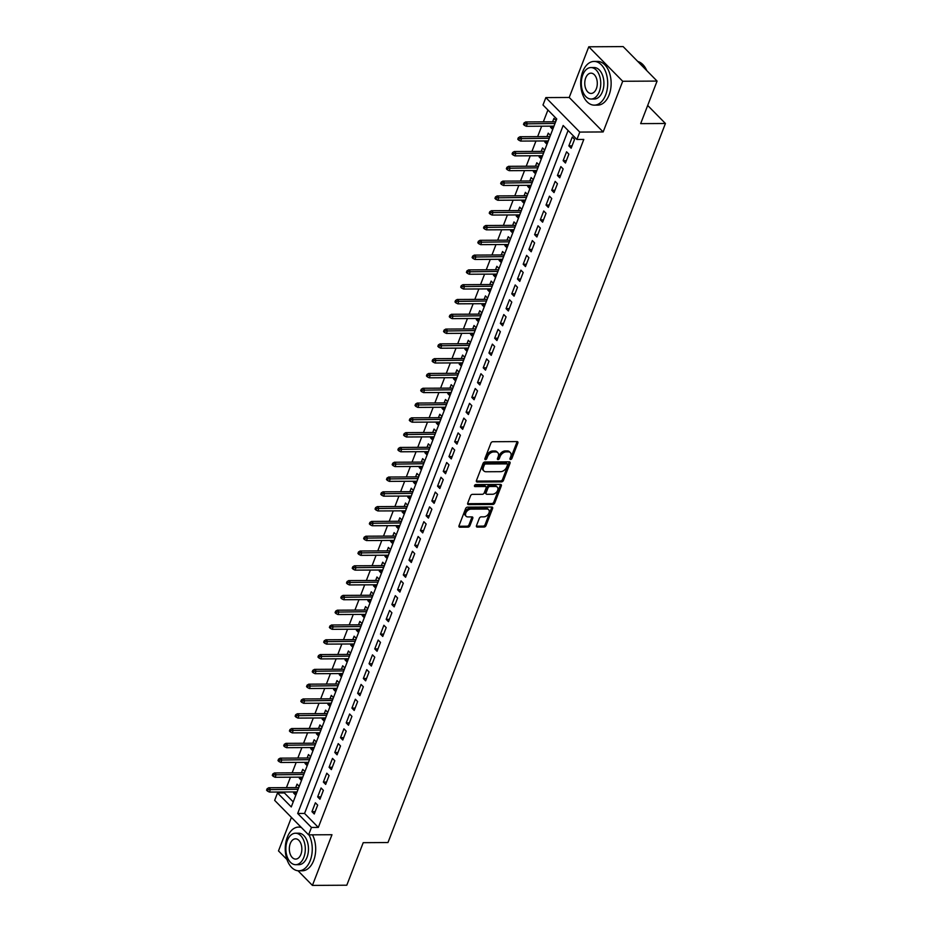 <?xml version="1.0" encoding="UTF-8"?>
<svg xmlns="http://www.w3.org/2000/svg" width="932" height="932" viewBox="0 0 932 932"><rect width="100%" height="100%" fill="white"/><g stroke="black" fill="none" stroke-linecap="round" stroke-linejoin="round"><path stroke-width="1.4" d="M510.014 458.474A1.2 0.792 135.5 0 0 511.901 458.462L517.854 443.026A1.713 1.142 135.5 0 0 517.074 441.582L492.772 441.721A1.713 1.142 135.5 0 0 490.861 443.178L484.908 458.602A1.2 0.792 135.5 0 0 485.875 457.67L486.655 455.666L487.564 456.598A5.487 3.646 135.5 0 1 493.68 451.927L495.708 451.915A5.487 3.646 135.5 0 1 497.828 452.719A5.487 3.646 135.5 0 1 498.236 456.54L497.455 458.544A1.2 0.792 135.5 0 0 498.434 457.6L499.203 455.597L500.123 456.529A5.487 3.646 135.5 0 1 506.239 451.857L508.255 451.845A5.487 3.646 135.5 0 1 510.375 452.649A5.487 3.646 135.5 0 1 510.783 456.47L510.014 458.474A1.2 0.792 135.5 0 0 510.981 457.53L516.945 442.094A1.713 1.142 135.5 0 0 517.05 441.582M484.908 458.602A1.2 0.792 135.5 0 0 486.795 458.602L487.564 456.598M497.455 458.544A1.2 0.792 135.5 0 0 499.354 458.532L500.123 456.529M476.485 525.648A1.713 1.142 135.5 0 0 477.277 527.093L484.092 527.046A1.713 1.142 135.5 0 0 486.003 525.59L492.609 508.453A1.713 1.142 135.5 0 0 491.828 507.008L467.526 507.136A1.713 1.142 135.5 0 0 465.616 508.604L459.01 525.741A1.713 1.142 135.5 0 0 459.791 527.186L468.027 527.139A1.713 1.142 135.5 0 0 469.938 525.683L472.769 518.343A1.713 1.142 135.5 0 0 471.976 516.899L467.899 516.922A4.59 3.052 135.5 0 1 466.117 516.258A4.59 3.052 135.5 0 1 466.384 511.913A4.59 3.052 135.5 0 1 470.893 509.152L486.888 509.07A4.59 3.052 135.5 0 1 488.659 509.734A4.59 3.052 135.5 0 1 488.391 514.08A4.59 3.052 135.5 0 1 483.894 516.841L481.227 516.852A1.713 1.142 135.5 0 0 479.316 518.308L476.485 525.648M311.451 827.453L308.597 834.851L274.66 800.367L277.515 792.969L291.273 806.949L556.742 118.97L542.995 104.99L545.849 97.592L579.774 132.076L576.92 139.474L563.161 125.494L297.692 813.473L311.451 827.453L318.325 827.418L583.793 139.439L576.92 139.474M657.083 81.084L622.704 81.27L588.779 46.786L623.147 46.6L657.083 81.084L640.668 123.63L665.425 123.49L387.968 842.54L363.212 842.679L346.797 885.214L312.418 885.4L331.978 834.723L308.597 834.851M588.779 46.786L569.219 97.464L603.155 131.948L622.704 81.27M603.155 131.948L579.774 132.076M501.521 481.891A1.713 1.142 135.5 0 0 503.431 480.423L510.037 463.286A1.713 1.142 135.5 0 0 509.245 461.841L484.955 461.981A1.713 1.142 135.5 0 0 483.044 463.437L476.427 480.574A1.713 1.142 135.5 0 0 477.219 482.019L501.521 481.891L500.601 480.959A1.713 1.142 135.5 0 0 502.511 479.491L509.128 462.354A1.713 1.142 135.5 0 0 509.233 461.841M501.323 485.875L494.717 503.012A1.713 1.142 135.5 0 1 492.807 504.468L468.505 504.596A1.713 1.142 135.5 0 1 467.713 503.152L470.543 495.824A1.713 1.142 135.5 0 1 472.454 494.356L482.31 494.31A1.713 1.142 135.5 0 0 484.221 492.853L486.096 487.984A1.713 1.142 135.5 0 0 485.304 486.539L475.052 486.597A1.2 0.792 135.5 0 1 475.833 484.558L500.542 484.43A1.713 1.142 135.5 0 1 501.323 485.875L500.414 484.943L493.797 502.08L494.717 503.012M291.425 817.399L278.493 850.916L286.974 859.537M298.019 870.768L312.418 885.4M294.034 791.944L293.615 793.027L296.656 793.016M299.219 786.363L297.04 784.15L295.712 787.587M299.743 777.148L299.323 778.232L302.364 778.22M304.927 771.568L302.749 769.354L301.42 772.791M305.451 762.353L305.032 763.436L308.073 763.424M310.636 756.772L308.457 754.559L307.129 757.996M311.16 747.557L310.74 748.641L313.781 748.629M316.344 741.977L314.166 739.763L312.837 743.2M316.868 732.762L316.449 733.845L319.49 733.833M322.053 727.181L319.874 724.968L318.546 728.405M322.577 717.966L322.157 719.05L325.198 719.038M327.761 712.386L325.583 710.172L324.254 713.609M328.285 703.171L327.866 704.254L330.907 704.243M333.47 697.59L331.291 695.377L329.963 698.814M333.994 688.375L333.574 689.459L336.615 689.447M339.178 682.795L337 680.581L335.671 684.018M339.702 673.58L339.283 674.663L342.324 674.652M344.887 667.999L342.708 665.786L341.38 669.223M345.411 658.784L344.991 659.868L348.032 659.856M350.595 653.204L348.417 650.99L347.088 654.427M351.119 643.989L350.7 645.072L353.741 645.061M356.304 638.408L354.125 636.195L352.809 639.632M356.828 629.193L356.408 630.277L359.449 630.265M362.012 623.613L359.834 621.399L358.517 624.836M362.536 614.398L362.117 615.481L365.158 615.469M367.721 608.817L365.542 606.604L364.226 610.041M368.245 599.602L367.825 600.686L370.866 600.674M373.441 594.022L371.251 591.808L369.934 595.245M373.965 584.807L373.534 585.89L376.575 585.879M379.149 579.226L376.971 577.013L375.643 580.45M379.673 570.011L379.254 571.095L382.295 571.083M384.858 564.442L382.679 562.217L381.351 565.654M385.382 555.216L384.963 556.299L388.003 556.288M390.566 549.647L388.388 547.422L387.06 550.859M391.091 540.42L390.671 541.504L393.712 541.492M396.275 534.851L394.096 532.626L392.768 536.063M396.799 525.625L396.38 526.708L399.42 526.697M401.983 520.056L399.805 517.831L398.477 521.268M402.507 510.829L402.088 511.913L405.129 511.901M407.692 505.26L405.513 503.035L404.185 506.472M408.216 496.034L407.797 497.117L410.837 497.106M413.4 490.465L411.222 488.24L409.894 491.677M413.925 481.238L413.505 482.322L416.546 482.31M419.109 475.67L416.93 473.444L415.602 476.881M419.633 466.443L419.214 467.526L422.254 467.515M424.817 460.874L422.639 458.649L421.311 462.086M425.342 451.647L424.922 452.742L427.963 452.719M430.526 446.078L428.347 443.865L427.019 447.29M431.05 436.852L430.631 437.947L433.671 437.923M436.234 431.283L434.056 429.07L432.728 432.495M436.758 422.056L436.339 423.151L439.38 423.128M441.943 416.488L439.764 414.274L438.436 417.699M442.467 407.261L442.048 408.356L445.088 408.333M447.651 401.692L445.473 399.478L444.145 402.904M448.175 392.465L447.756 393.56L450.797 393.537M453.36 386.897L451.181 384.683L449.853 388.108M453.884 377.67L453.465 378.765L456.505 378.742M459.068 372.101L456.89 369.887L455.562 373.324M459.593 362.874L459.173 363.969L462.214 363.946M464.777 357.305L462.598 355.092L461.27 358.529M465.301 348.079L464.882 349.174L467.922 349.151M470.485 342.51L468.307 340.297L466.979 343.733M471.01 333.283L470.59 334.378L473.631 334.355M476.194 327.715L474.015 325.501L472.687 328.938M476.718 318.488L476.299 319.583L479.339 319.56M481.902 312.919L479.724 310.705L478.407 314.142M482.427 303.692L482.007 304.787L485.048 304.764M487.611 298.124L485.432 295.91L484.116 299.347M488.135 288.897L487.716 289.992L490.756 289.969M493.319 283.328L491.141 281.115L489.824 284.551M493.844 274.101L493.424 275.196L496.465 275.173M499.039 268.533L496.849 266.319L495.533 269.756M499.564 259.306L499.133 260.401L502.173 260.377M504.748 253.737L502.569 251.524L501.241 254.96M505.272 244.51L504.853 245.605L507.893 245.582M510.456 238.941L508.278 236.728L506.95 240.165M510.981 229.715L510.561 230.81L513.602 230.786M516.165 224.146L513.986 221.933L512.658 225.369M516.689 214.919L516.27 216.014L519.31 215.991M521.873 209.35L519.695 207.137L518.367 210.574M522.398 200.124L521.978 201.219L525.019 201.195M527.582 194.555L525.403 192.341L524.075 195.778M528.106 185.328L527.687 186.423L530.727 186.4M533.29 179.76L531.112 177.546L529.784 180.983M533.815 170.533L533.395 171.628L536.436 171.605M538.999 164.964L536.82 162.75L535.492 166.187M539.523 155.737L539.104 156.832L542.144 156.809M544.707 150.169L542.529 147.955L541.201 151.392M545.232 140.942L544.812 142.037L547.853 142.014M550.416 135.373L548.237 133.16L546.909 136.596M571.153 148.211L574.578 139.334L572.283 137.004L568.858 145.881L571.153 148.211M565.444 163.007L568.87 154.13L566.574 151.8L563.149 160.677L565.444 163.007M559.736 177.802L563.161 168.925L560.866 166.595L557.441 175.472L559.736 177.802M554.027 192.598L557.452 183.72L555.157 181.391L551.732 190.268L554.027 192.598M548.319 207.393L551.744 198.516L549.449 196.186L546.024 205.063L548.319 207.393M542.61 222.189L546.035 213.311L543.74 210.982L540.315 219.859L542.61 222.189M536.902 236.984L540.327 228.107L538.032 225.777L534.607 234.654L536.902 236.984M531.193 251.78L534.619 242.903L532.323 240.573L528.898 249.45L531.193 251.78M525.485 266.575L528.91 257.698L526.615 255.368L523.19 264.245L525.485 266.575M519.776 281.371L523.202 272.494L520.906 270.163L517.481 279.041L519.776 281.371M514.068 296.166L517.493 287.289L515.198 284.959L511.773 293.836L514.068 296.166M508.359 310.962L511.785 302.085L509.489 299.755L506.064 308.632L508.359 310.962M502.651 325.757L506.076 316.88L503.781 314.55L500.356 323.427L502.651 325.757M496.942 340.553L500.368 331.675L498.072 329.346L494.647 338.223L496.942 340.553M491.234 355.348L494.659 346.471L492.364 344.141L488.939 353.018L491.234 355.348M485.514 370.144L488.95 361.267L486.655 358.937L483.23 367.814L485.514 370.144M479.805 384.939L483.23 376.062L480.947 373.732L477.522 382.609L479.805 384.939M474.097 399.735L477.522 390.858L475.238 388.528L471.813 397.405L474.097 399.735M468.388 414.53L471.813 405.653L469.53 403.323L466.105 412.2L468.388 414.53M462.68 429.326L466.105 420.448L463.821 418.118L460.385 426.996L462.68 429.326M456.971 444.121L460.396 435.244L458.101 432.914L454.676 441.791L456.971 444.121M451.263 458.917L454.688 450.04L452.393 447.71L448.968 456.587L451.263 458.917M445.554 473.712L448.979 464.835L446.684 462.505L443.259 471.382L445.554 473.712M439.846 488.508L443.271 479.63L440.976 477.3L437.551 486.178L439.846 488.508M434.137 503.303L437.562 494.426L435.267 492.096L431.842 500.973L434.137 503.303M428.429 518.099L431.854 509.222L429.559 506.892L426.134 515.769L428.429 518.099M422.72 532.894L426.145 524.017L423.85 521.687L420.425 530.564L422.72 532.894M417.012 547.69L420.437 538.812L418.142 536.483L414.717 545.36L417.012 547.69M411.303 562.485L414.728 553.608L412.433 551.278L409.008 560.155L411.303 562.485M405.595 577.281L409.02 568.404L406.725 566.073L403.3 574.951L405.595 577.281M399.886 592.076L403.311 583.199L401.016 580.869L397.591 589.746L399.886 592.076M394.178 606.872L397.603 597.995L395.308 595.664L391.883 604.542L394.178 606.872M388.469 621.667L391.894 612.79L389.599 610.46L386.174 619.337L388.469 621.667M382.761 636.463L386.186 627.586L383.891 625.256L380.466 634.133L382.761 636.463M377.052 651.258L380.477 642.381L378.182 640.051L374.757 648.928L377.052 651.258M371.344 666.054L374.769 657.177L372.474 654.846L369.049 663.724L371.344 666.054M365.635 680.849L369.06 671.972L366.765 669.642L363.34 678.519L365.635 680.849M359.915 695.645L363.352 686.768L361.057 684.438L357.632 693.315L359.915 695.645M354.207 710.44L357.632 701.563L355.348 699.221L351.923 708.099L354.207 710.44M348.498 725.236L351.923 716.359L349.64 714.017L346.215 722.894L348.498 725.236M342.79 740.02L346.215 731.142L343.931 728.812L340.506 737.69L342.79 740.02M337.081 754.815L340.506 745.938L338.223 743.608L334.786 752.485L337.081 754.815M331.373 769.611L334.798 760.733L332.503 758.403L329.078 767.281L331.373 769.611M325.664 784.406L329.089 775.529L326.794 773.199L323.369 782.076L325.664 784.406M319.956 799.202L323.381 790.324L321.086 787.994L317.661 796.872L319.956 799.202M568.089 130.503L304.566 813.438L318.325 827.418M315.377 802.79L311.952 811.667L314.247 813.997L317.672 805.12L315.377 802.79M547.923 109.988L543.344 121.847M541.667 126.204L537.636 136.643M535.958 141L531.927 151.438M530.25 155.795L526.219 166.234M524.541 170.591L520.51 181.029M518.833 185.386L514.802 195.825M513.113 200.182L509.093 210.62M507.404 214.977L503.385 225.416M501.696 229.773L497.676 240.211M495.987 244.568L491.956 255.007M490.279 259.364L486.248 269.802M484.57 274.159L480.539 284.598M478.862 288.955L474.831 299.393M473.153 303.75L469.122 314.189M467.445 318.546L463.414 328.984M461.736 333.341L457.705 343.78M456.028 348.137L451.997 358.575M450.319 362.932L446.288 373.371M444.611 377.728L440.58 388.166M438.902 392.512L434.871 402.962M433.194 407.307L429.163 417.757M427.485 422.103L423.454 432.553M421.777 436.898L417.746 447.348M416.068 451.694L412.037 462.144M410.36 466.489L406.329 476.939M404.651 481.285L400.62 491.735M398.943 496.08L394.912 506.53M393.234 510.876L389.203 521.326M387.514 525.671L383.495 536.121M381.805 540.467L377.786 550.917M376.097 555.262L372.078 565.712M370.388 570.058L366.358 580.508M364.68 584.853L360.649 595.303M358.971 599.649L354.941 610.099M353.263 614.444L349.232 624.894M347.554 629.24L343.524 639.69M341.846 644.035L337.815 654.474M336.137 658.831L332.107 669.269M330.429 673.626L326.398 684.065M324.72 688.422L320.69 698.86M319.012 703.217L314.981 713.656M313.303 718.013L309.273 728.451M307.595 732.808L303.564 743.247M301.886 747.604L297.856 758.042M296.178 762.399L292.147 772.838M290.469 777.195L286.439 787.633M284.761 791.99L284.4 792.922L293.219 801.904M556.124 120.578L553.946 118.364L552.618 121.801M550.94 126.158L550.521 127.241L552.699 129.455M544.812 142.037L546.991 144.25M539.104 156.832L541.282 159.046M533.395 171.628L535.574 173.841M527.687 186.423L529.865 188.637M521.978 201.219L524.157 203.432M516.27 216.014L518.448 218.228M510.561 230.81L512.74 233.023M504.853 245.605L507.031 247.819M499.133 260.401L501.323 262.614M493.424 275.196L495.614 277.41M487.716 289.992L489.894 292.205M482.007 304.787L484.186 307.001M476.299 319.583L478.477 321.796M470.59 334.378L472.769 336.592M464.882 349.174L467.06 351.387M459.173 363.969L461.352 366.183M453.465 378.765L455.643 380.978M447.756 393.56L449.935 395.774M442.048 408.356L444.226 410.569M436.339 423.151L438.518 425.365M430.631 437.947L432.809 440.16M424.922 452.742L427.101 454.956M419.214 467.526L421.392 469.751M413.505 482.322L415.684 484.547M407.797 497.117L409.975 499.342M402.088 511.913L404.267 514.138M396.38 526.708L398.558 528.933M390.671 541.504L392.85 543.729M384.963 556.299L387.141 558.524M379.254 571.095L381.433 573.308M373.534 585.89L375.724 588.104M367.825 600.686L370.016 602.899M362.117 615.481L364.296 617.695M356.408 630.277L358.587 632.49M350.7 645.072L352.878 647.286M344.991 659.868L347.17 662.081M339.283 674.663L341.462 676.877M333.574 689.459L335.753 691.672M327.866 704.254L330.045 706.468M322.157 719.05L324.336 721.263M316.449 733.845L318.627 736.059M310.74 748.641L312.919 750.854M305.032 763.436L307.21 765.65M299.323 778.232L301.502 780.445M293.615 793.027L295.793 795.241M665.425 123.49L647.682 105.456M284.4 792.922L277.515 792.969M569.219 97.464L545.849 97.592M304.566 813.438L297.692 813.473M550.521 127.241L553.561 127.218M568.858 145.881L572.062 145.87M563.149 160.677L566.353 160.665M557.441 175.472L560.645 175.461M551.732 190.268L554.936 190.256M546.024 205.063L549.228 205.052M540.315 219.859L543.519 219.847M534.607 234.654L537.811 234.643M528.898 249.45L532.102 249.438M523.19 264.245L526.394 264.234M517.481 279.041L520.685 279.029M511.773 293.836L514.965 293.813M506.064 308.632L509.256 308.608M500.356 323.427L503.548 323.404M494.647 338.223L497.839 338.2M488.939 353.018L492.131 352.995M483.23 367.814L486.422 367.791M477.522 382.609L480.714 382.586M471.813 397.405L475.005 397.382M466.105 412.2L469.297 412.177M460.385 426.996L463.588 426.973M454.676 441.791L457.88 441.768M448.968 456.587L452.171 456.563M443.259 471.382L446.463 471.359M437.551 486.178L440.754 486.155M431.842 500.973L435.046 500.95M426.134 515.769L429.337 515.745M420.425 530.564L423.629 530.541M414.717 545.36L417.92 545.337M409.008 560.155L412.212 560.132M403.3 574.951L406.503 574.928M397.591 589.746L400.795 589.723M391.883 604.542L395.086 604.519M386.174 619.337L389.366 619.314M380.466 634.133L383.658 634.109M374.757 648.928L377.949 648.905M369.049 663.724L372.241 663.701M363.34 678.519L366.532 678.496M357.632 693.315L360.824 693.292M351.923 708.099L355.115 708.087M346.215 722.894L349.407 722.883M340.506 737.69L343.698 737.678M334.786 752.485L337.99 752.473M329.078 767.281L332.281 767.269M323.369 782.076L326.573 782.064M317.661 796.872L320.864 796.86M311.952 811.667L315.156 811.656M510.375 452.649L509.466 451.717A5.487 3.646 135.5 0 0 507.346 450.913L508.255 451.845M499.203 455.597A5.487 3.646 135.5 0 1 505.319 450.925L507.346 450.913M497.828 452.719L496.907 451.787A5.487 3.646 135.5 0 0 494.787 450.983L495.708 451.915M486.655 455.666A5.487 3.646 135.5 0 1 492.76 450.995L494.787 450.983M477.219 482.019L476.322 481.098L500.601 480.959M507.532 464.893A1.2 0.792 135.5 0 0 506.985 463.891L485.654 463.996A1.2 0.792 135.5 0 0 484.314 465.021L483.51 467.13A5.487 3.646 135.5 0 0 483.906 470.963A5.487 3.646 135.5 0 0 486.026 471.755L500.612 471.674A5.487 3.646 135.5 0 0 506.717 467.002L507.532 464.893M507.451 464.054L506.53 463.122A1.2 0.792 135.5 0 0 506.064 462.959L506.985 463.891M483.906 470.963L482.997 470.031A5.487 3.646 135.5 0 1 482.59 466.198L483.405 464.089A1.2 0.792 135.5 0 1 484.733 463.064L506.064 462.959M468.505 504.596L467.608 503.688L491.886 503.536A1.713 1.142 135.5 0 0 493.797 502.08M485.968 486.784L485.059 485.852A1.713 1.142 135.5 0 0 484.395 485.607L474.47 485.665M492.539 494.251A4.59 3.052 135.5 0 0 497.047 491.49A4.59 3.052 135.5 0 0 497.304 487.145A4.59 3.052 135.5 0 0 495.533 486.481L489.894 486.516A1.713 1.142 135.5 0 0 487.984 487.972L486.108 492.842A1.713 1.142 135.5 0 0 486.9 494.286L492.539 494.251M497.304 487.145L496.395 486.213A4.59 3.052 135.5 0 0 494.612 485.549L495.533 486.481M486.236 494.03L485.316 493.098A1.713 1.142 135.5 0 1 485.199 491.91L487.075 487.04A1.713 1.142 135.5 0 1 488.985 485.584L494.612 485.549M488.659 509.734L487.739 508.802A4.59 3.052 135.5 0 0 485.968 508.138L486.888 509.07M466.117 516.258L465.208 515.326A4.59 3.052 135.5 0 1 465.464 510.981A4.59 3.052 135.5 0 1 469.973 508.22L485.968 508.138M458.893 526.254L467.107 526.207A1.713 1.142 135.5 0 0 469.017 524.751L471.848 517.411A1.713 1.142 135.5 0 0 471.965 516.899M477.277 527.093L476.368 526.172L483.172 526.114A1.713 1.142 135.5 0 0 485.083 524.658L491.7 507.521A1.713 1.142 135.5 0 0 491.805 507.008M524.052 122.919L523.481 124.399L524.401 125.331L524.972 123.851L524.052 122.919L525.706 121.941L527.349 123.618L526.324 126.286L553.981 126.135M524.972 123.851L555.006 123.467M525.706 121.941L555.658 121.777M526.324 126.286L524.401 125.331M646.342 69.644A21.331 13.176 89.7 0 1 646.412 69.807A21.331 13.176 89.7 0 1 646.808 70.646M646.785 70.622A21.855 13.502 -90.3 0 0 646.26 69.481A21.855 13.502 -90.3 0 0 637.791 61.477M605.66 94.936A21.855 13.502 -90.3 0 0 605.975 72.696A21.855 13.502 -90.3 0 0 594.08 61.43A21.855 13.502 -90.3 0 0 582.733 71.636A21.855 13.502 -90.3 0 0 582.418 93.876A21.855 13.502 -90.3 0 0 594.313 105.141A21.855 13.502 -90.3 0 0 605.66 94.936M594.313 105.141L597.75 105.13A21.855 13.502 -90.3 0 0 609.097 94.924A21.855 13.502 -90.3 0 0 609.412 72.673A21.855 13.502 -90.3 0 0 597.517 61.407L594.08 61.43M590.946 67.57L594.103 67.547A15.739 9.728 89.7 0 1 602.678 75.655A15.739 9.728 89.7 0 1 602.445 91.674A15.739 9.728 89.7 0 1 594.278 99.025L591.121 99.037A15.739 9.728 -90.3 0 0 599.288 91.697A15.739 9.728 -90.3 0 0 599.509 75.678A15.739 9.728 -90.3 0 0 590.946 67.57A15.739 9.728 -90.3 0 0 582.78 74.909A15.739 9.728 -90.3 0 0 582.547 90.928A15.739 9.728 -90.3 0 0 591.121 99.037M585.715 77.892A10.147 6.268 -90.3 0 0 585.564 88.225A10.147 6.268 -90.3 0 0 591.086 93.445A10.147 6.268 -90.3 0 0 596.352 88.715A10.147 6.268 -90.3 0 0 596.492 78.393A10.147 6.268 -90.3 0 0 590.981 73.162A10.147 6.268 -90.3 0 0 585.715 77.892M301.397 827.534A21.855 13.502 -90.3 0 0 298.636 827.08A21.855 13.502 -90.3 0 0 287.289 837.297A21.855 13.502 -90.3 0 0 286.974 859.537A21.855 13.502 -90.3 0 0 298.869 870.803A21.855 13.502 -90.3 0 0 310.216 860.597A21.855 13.502 -90.3 0 0 309.028 834.851M298.869 870.803L302.306 870.779A21.855 13.502 -90.3 0 0 313.653 860.574A21.855 13.502 -90.3 0 0 312.465 834.827M295.502 833.22L298.671 833.208A15.739 9.728 89.7 0 1 307.234 841.316A15.739 9.728 89.7 0 1 307.001 857.335A15.739 9.728 89.7 0 1 298.834 864.686L295.677 864.698A15.739 9.728 -90.3 0 0 303.844 857.347A15.739 9.728 -90.3 0 0 304.065 841.328A15.739 9.728 -90.3 0 0 295.502 833.22A15.739 9.728 -90.3 0 0 287.336 840.571A15.739 9.728 -90.3 0 0 287.114 856.59A15.739 9.728 -90.3 0 0 295.677 864.698M290.271 843.553A10.147 6.268 -90.3 0 0 290.12 853.875A10.147 6.268 -90.3 0 0 295.642 859.106A10.147 6.268 -90.3 0 0 300.908 854.364A10.147 6.268 -90.3 0 0 301.048 844.043A10.147 6.268 -90.3 0 0 295.537 838.823A10.147 6.268 -90.3 0 0 290.271 843.553M518.343 137.715L517.773 139.194L518.693 140.126L519.264 138.647L518.343 137.715L519.998 136.736L521.64 138.414L520.615 141.082L548.272 140.93M519.264 138.647L549.298 138.262M519.998 136.736L549.95 136.573M520.615 141.082L518.693 140.126M512.635 152.51L512.064 153.99L512.984 154.922L513.555 153.442L512.635 152.51L514.289 151.532L515.932 153.209L514.907 155.877L542.564 155.726M513.555 153.442L543.589 153.058M514.289 151.532L544.241 151.368M514.907 155.877L512.984 154.922M506.926 167.306L506.356 168.785L507.276 169.717L507.847 168.238L506.926 167.306L508.581 166.327L510.223 168.005L509.198 170.673L536.855 170.521M507.847 168.238L537.88 167.853M508.581 166.327L538.533 166.164M509.198 170.673L507.276 169.717M501.218 182.101L500.647 183.581L501.567 184.513L502.138 183.033L501.218 182.101L502.861 181.123L504.515 182.8L503.49 185.468L531.147 185.317M502.138 183.033L532.172 182.649M502.861 181.123L532.824 180.959M503.49 185.468L501.567 184.513M495.509 196.897L494.939 198.376L495.859 199.308L496.43 197.829L495.509 196.897L497.152 195.918L498.806 197.596L497.781 200.264L525.438 200.112M496.43 197.829L526.463 197.444M497.152 195.918L527.116 195.755M497.781 200.264L495.859 199.308M489.801 211.692L489.23 213.172L490.15 214.104L490.721 212.624L489.801 211.692L491.444 210.714L493.098 212.391L492.073 215.059L519.73 214.908M490.721 212.624L520.755 212.24M491.444 210.714L521.407 210.55M492.073 215.059L490.15 214.104M484.092 226.488L483.522 227.967L484.442 228.899L485.013 227.42L484.092 226.488L485.735 225.509L487.389 227.187L486.364 229.855L514.021 229.703M485.013 227.42L515.047 227.035M485.735 225.509L515.699 225.346M486.364 229.855L484.442 228.899M478.384 241.283L477.813 242.763L478.722 243.695L479.293 242.215L478.384 241.283L480.027 240.305L481.681 241.982L480.656 244.65L508.313 244.499M479.293 242.215L509.338 241.831M480.027 240.305L509.99 240.141M480.656 244.65L478.722 243.695M472.675 256.079L472.105 257.558L473.013 258.49L473.584 257.011L472.675 256.079L474.318 255.1L475.972 256.778L474.947 259.445L502.604 259.294M473.584 257.011L503.63 256.626M474.318 255.1L504.282 254.937M474.947 259.445L473.013 258.49M466.967 270.874L466.396 272.354L467.305 273.286L467.876 271.806L466.967 270.874L468.61 269.896L470.264 271.573L469.239 274.241L496.884 274.09M467.876 271.806L497.921 271.422M468.61 269.896L498.573 269.732M469.239 274.241L467.305 273.286M461.258 285.67L460.688 287.149L461.596 288.081L462.167 286.602L461.258 285.67L462.901 284.691L464.555 286.369L463.53 289.036L491.176 288.885M462.167 286.602L492.213 286.217M462.901 284.691L492.865 284.528M463.53 289.036L461.596 288.081M455.55 300.465L454.979 301.945L455.888 302.877L456.459 301.397L455.55 300.465L457.193 299.487L458.847 301.164L457.822 303.832L485.467 303.681M456.459 301.397L486.504 301.013M457.193 299.487L487.156 299.323M457.822 303.832L455.888 302.877M449.841 315.261L449.271 316.74L450.179 317.672L450.75 316.193L449.841 315.261L451.484 314.282L453.138 315.96L452.113 318.627L479.759 318.476M450.75 316.193L480.796 315.808M451.484 314.282L481.448 314.119M452.113 318.627L450.179 317.672M444.121 330.056L443.55 331.536L444.471 332.468L445.042 330.988L444.121 330.056L445.776 329.078L447.43 330.755L446.405 333.423L474.05 333.272M445.042 330.988L475.075 330.604M445.776 329.078L475.728 328.914M446.405 333.423L444.471 332.468M438.413 344.852L437.842 346.331L438.762 347.263L439.333 345.784L438.413 344.852L440.067 343.873L441.721 345.551L440.685 348.219L468.342 348.067M439.333 345.784L469.367 345.399M440.067 343.873L470.019 343.71M440.685 348.219L438.762 347.263M432.704 359.647L432.133 361.127L433.054 362.059L433.625 360.579L432.704 359.647L434.359 358.669L436.013 360.346L434.976 363.014L462.633 362.863M433.625 360.579L463.658 360.195M434.359 358.669L464.311 358.505M434.976 363.014L433.054 362.059M426.996 374.443L426.425 375.922L427.345 376.854L427.916 375.375L426.996 374.443L428.65 373.464L430.304 375.142L429.268 377.81L456.925 377.658M427.916 375.375L457.95 374.99M428.65 373.464L458.602 373.301M429.268 377.81L427.345 376.854M421.287 389.238L420.716 390.718L421.637 391.65L422.208 390.17L421.287 389.238L422.942 388.26L424.596 389.937L423.559 392.605L451.216 392.454M422.208 390.17L452.241 389.786M422.942 388.26L452.894 388.096M423.559 392.605L421.637 391.65M415.579 404.034L415.008 405.513L415.928 406.445L416.499 404.966L415.579 404.034L417.233 403.055L418.887 404.733L417.851 407.401L445.508 407.249M416.499 404.966L446.533 404.581M417.233 403.055L447.185 402.892M417.851 407.401L415.928 406.445M409.87 418.829L409.299 420.309L410.22 421.241L410.791 419.761L409.87 418.829L411.525 417.851L413.167 419.528L412.142 422.196L439.799 422.045M410.791 419.761L440.824 419.377M411.525 417.851L441.477 417.687M412.142 422.196L410.22 421.241M404.162 433.625L403.591 435.104L404.511 436.036L405.082 434.557L404.162 433.625L405.816 432.646L407.459 434.324L406.434 436.992L434.091 436.84M405.082 434.557L435.116 434.172M405.816 432.646L435.768 432.483M406.434 436.992L404.511 436.036M398.453 448.42L397.882 449.9L398.803 450.832L399.374 449.352L398.453 448.42L400.108 447.442L401.75 449.119L400.725 451.787L428.382 451.636M399.374 449.352L429.407 448.968M400.108 447.442L430.06 447.278M400.725 451.787L398.803 450.832M392.745 463.216L392.174 464.695L393.094 465.627L393.665 464.148L392.745 463.216L394.399 462.237L396.042 463.915L395.017 466.583L422.674 466.431M393.665 464.148L423.699 463.763M394.399 462.237L424.351 462.074M395.017 466.583L393.094 465.627M387.036 478.011L386.465 479.491L387.386 480.423L387.957 478.943L387.036 478.011L388.691 477.033L390.333 478.71L389.308 481.378L416.965 481.227M387.957 478.943L417.99 478.559M388.691 477.033L418.643 476.869M389.308 481.378L387.386 480.423M381.328 492.807L380.757 494.286L381.677 495.218L382.248 493.739L381.328 492.807L382.982 491.828L384.625 493.506L383.6 496.162L411.257 496.022M382.248 493.739L412.282 493.354M382.982 491.828L412.934 491.665M383.6 496.162L381.677 495.218M375.619 507.591L375.048 509.07L375.969 510.014L376.54 508.534L375.619 507.591L377.262 506.624L378.916 508.301L377.891 510.957L405.548 510.818M376.54 508.534L406.573 508.15M377.262 506.624L407.226 506.46M377.891 510.957L375.969 510.014M369.911 522.386L369.34 523.866L370.26 524.798L370.831 523.318L369.911 522.386L371.553 521.419L373.208 523.097L372.183 525.753L399.84 525.613M370.831 523.318L400.865 522.945M371.553 521.419L401.517 521.256M372.183 525.753L370.26 524.798M364.202 537.182L363.631 538.661L364.552 539.593L365.123 538.114L364.202 537.182L365.845 536.215L367.499 537.892L366.474 540.548L394.131 540.409M365.123 538.114L395.156 537.741M365.845 536.215L395.809 536.051M366.474 540.548L364.552 539.593M358.494 551.977L357.923 553.457L358.843 554.389L359.414 552.909L358.494 551.977L360.136 551.01L361.791 552.688L360.766 555.344L388.423 555.204M359.414 552.909L389.448 552.536M360.136 551.01L390.1 550.847M360.766 555.344L358.843 554.389M352.785 566.773L352.214 568.252L353.123 569.184L353.694 567.705L352.785 566.773L354.428 565.806L356.082 567.483L355.057 570.139L382.714 570M353.694 567.705L383.739 567.332M354.428 565.806L384.392 565.642M355.057 570.139L353.123 569.184M347.077 581.568L346.506 583.048L347.415 583.98L347.986 582.5L347.077 581.568L348.719 580.601L350.374 582.279L349.349 584.935L377.006 584.795M347.986 582.5L378.031 582.127M348.719 580.601L378.683 580.438M349.349 584.935L347.415 583.98M341.368 596.364L340.797 597.843L341.706 598.775L342.277 597.296L341.368 596.364L343.011 595.397L344.665 597.074L343.64 599.73L371.286 599.591M342.277 597.296L372.322 596.923M343.011 595.397L372.975 595.233M343.64 599.73L341.706 598.775M335.66 611.159L335.089 612.639L335.998 613.571L336.568 612.091L335.66 611.159L337.302 610.192L338.957 611.87L337.932 614.526L365.577 614.386M336.568 612.091L366.614 611.718M337.302 610.192L367.266 610.029M337.932 614.526L335.998 613.571M329.951 625.954L329.38 627.434L330.289 628.366L330.86 626.887L329.951 625.954L331.594 624.988L333.248 626.665L332.223 629.321L359.868 629.17M330.86 626.887L360.905 626.514M331.594 624.988L361.558 624.824M332.223 629.321L330.289 628.366M324.243 640.75L323.672 642.23L324.581 643.162L325.152 641.682L324.243 640.75L325.885 639.783L327.54 641.461L326.515 644.117L354.16 643.965M325.152 641.682L355.197 641.309M325.885 639.783L355.849 639.62M326.515 644.117L324.581 643.162M318.523 655.546L317.952 657.025L318.872 657.957L319.443 656.477L318.523 655.546L320.177 654.579L321.831 656.256L320.806 658.912L348.452 658.761M319.443 656.477L349.477 656.105M320.177 654.579L350.129 654.415M320.806 658.912L318.872 657.957M312.814 670.341L312.243 671.821L313.164 672.753L313.735 671.273L312.814 670.341L314.468 669.374L316.123 671.052L315.086 673.708L342.743 673.556M313.735 671.273L343.768 670.9M314.468 669.374L344.421 669.211M315.086 673.708L313.164 672.753M307.106 685.137L306.535 686.616L307.455 687.548L308.026 686.068L307.106 685.137L308.76 684.17L310.414 685.847L309.377 688.503L337.035 688.352M308.026 686.068L338.06 685.696M308.76 684.17L338.712 684.006M309.377 688.503L307.455 687.548M301.397 699.932L300.826 701.412L301.747 702.344L302.317 700.864L301.397 699.932L303.051 698.965L304.706 700.643L303.669 703.299L331.326 703.147M302.317 700.864L332.351 700.491M303.051 698.965L333.004 698.802M303.669 703.299L301.747 702.344M295.689 714.728L295.118 716.207L296.038 717.139L296.609 715.659L295.689 714.728L297.343 713.761L298.997 715.438L297.96 718.094L325.618 717.943M296.609 715.659L326.643 715.287M297.343 713.761L327.295 713.597M297.96 718.094L296.038 717.139M289.98 729.523L289.409 731.003L290.33 731.935L290.901 730.455L289.98 729.523L291.634 728.556L293.289 730.234L292.252 732.89L319.909 732.738M290.901 730.455L320.934 730.082M291.634 728.556L321.587 728.393M292.252 732.89L290.33 731.935M284.272 744.318L283.701 745.798L284.621 746.73L285.192 745.251L284.272 744.318L285.926 743.352L287.569 745.029L286.543 747.685L314.2 747.534M285.192 745.251L315.226 744.878M285.926 743.352L315.878 743.188M286.543 747.685L284.621 746.73M278.563 759.114L277.992 760.594L278.913 761.526L279.483 760.046L278.563 759.114L280.217 758.147L281.86 759.825L280.835 762.481L308.492 762.329M279.483 760.046L309.517 759.673M280.217 758.147L310.17 757.984M280.835 762.481L278.913 761.526M272.855 773.909L272.284 775.389L273.204 776.321L273.775 774.841L272.855 773.909L274.509 772.943L276.152 774.62L275.126 777.276L302.784 777.125M273.775 774.841L303.809 774.469M274.509 772.943L304.461 772.779M275.126 777.276L273.204 776.321M267.146 788.705L266.575 790.185L267.496 791.117L268.067 789.637L267.146 788.705L268.8 787.738L270.443 789.416L269.418 792.072L297.075 791.92M268.067 789.637L298.1 789.264M268.8 787.738L298.753 787.575M269.418 792.072L267.496 791.117M510.981 457.53L511.901 458.462M485.875 457.67L486.795 458.602M498.434 457.6L499.354 458.532M505.319 450.925L506.239 451.857M492.76 450.995L493.68 451.927M516.945 442.094L517.854 443.026M509.128 462.354L510.037 463.286M502.511 479.491L503.431 480.423M484.733 463.064L485.654 463.996M483.405 464.089L484.314 465.021M482.59 466.198L483.51 467.13M491.886 503.536L492.807 504.468M484.395 485.607L485.304 486.539M474.423 485.956L475.052 486.597M488.985 485.584L489.894 486.516M487.075 487.04L487.984 487.972M485.199 491.91L486.108 492.842M469.973 508.22L470.893 509.152M471.848 517.411L472.769 518.343M469.017 524.751L469.938 525.683M467.107 526.207L468.027 527.139M458.893 526.265L459.791 527.186M491.7 507.521L492.609 508.453M485.083 524.658L486.003 525.59M483.172 526.114L484.092 527.046M298.636 827.08L300.943 827.068"/></g></svg>
